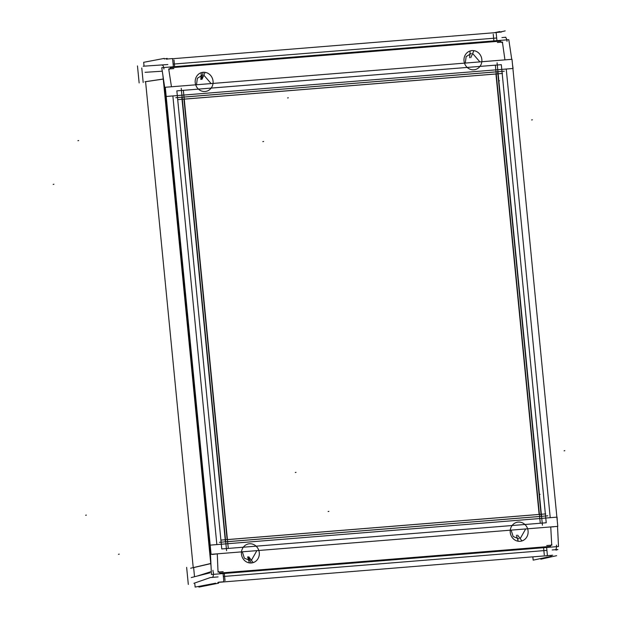 <?xml version="1.0" encoding="UTF-8"?>
<svg xmlns="http://www.w3.org/2000/svg" width="618" height="618" viewBox="0 0 618 618"><rect width="100%" height="100%" fill="white"/><g stroke="black" fill="none" stroke-linecap="round" stroke-linejoin="round"><path stroke-width="0.93" d="M504.945 59.869L502.55 43.044L500.341 41.143L170.452 67.756L168.853 69.965L171.464 86.775L168.853 69.965L170.452 67.756L500.341 41.143L502.55 43.044L504.945 59.869L502.442 42.294M202.465 75.149L197.343 78.285L196.516 84.751L197.343 78.285L202.465 75.149M203.847 75.172L211.101 83.577L203.847 75.172M479.892 61.893L472.639 53.488L479.892 61.893M465.308 63.067L466.134 56.601L471.264 53.465L466.134 56.601L465.308 63.067M164.975 89.301L210.39 552.469L164.975 89.301M145.979 81.638L163.26 79.081L145.979 81.638M193.627 567.602L194.523 576.741L193.627 567.602L210.769 563.624L193.627 567.602M219.993 573.048L217.992 571.102L217.266 553.828L217.992 571.102L219.993 573.048L549.889 546.436L219.993 573.048M550.399 546.312L551.689 544.18L550.399 546.312M251.41 560.279L256.887 550.63L251.41 560.279M250.058 560.526L244.365 558.193L242.333 551.804L244.365 558.193L250.058 560.526M511.125 530.12L513.156 536.509L518.85 538.842L513.156 536.509L511.125 530.12M525.679 528.946L520.209 538.595L525.679 528.946M497.66 71.773L541.252 516.347L497.66 71.773L182.125 97.227L497.66 71.773M541.252 516.378L225.717 541.832L541.252 516.378M225.423 541.824L181.831 97.25L225.423 541.824M539.128 514.431L495.945 73.998L184.241 99.143L495.945 73.998L539.128 514.431L227.432 539.614L539.135 514.462M183.955 99.166L227.138 539.599L183.955 99.166M512.523 64.627L513.095 68.482L166.049 96.485L161.761 67.694L508.807 39.699L511.735 59.32M215.682 583.183L195.133 587.085L194.824 583.91M193.156 566.868L145.655 82.433M143.986 65.392L143.677 62.302L164.226 58.409M162.874 75.203L211.086 566.853M190.638 568.228L210.923 563.446M218.617 583.183L198.903 587.1M167.161 58.401L164.28 58.973M163.446 78.996L144.944 81.746M137.474 65.917L139.143 82.959M141.769 67.98L143.191 82.518M493.234 34.199L493.89 40.904M543.585 547.71L544.288 554.894M550.483 555.42L218.471 582.349M496.138 32.576L172.584 58.733M173.982 59.954L174.639 66.659M224.326 573.465L225.037 580.65M173.843 68.59L168.575 69.015M166.566 59.251L167.308 59.104M167.3 59.011L168.305 58.895M217.868 582.434L219.599 582.079M217.899 572.075L223.168 571.65M221.314 582.125L223.438 581.77M168.305 58.934L172.144 58.586M172.144 58.625L172.569 58.586L173.372 66.759M218.602 582.195L223.87 581.77L223.059 573.574M210.058 572.824L191.248 577.56M532.863 556.988L533.172 560.132L551.248 556.347L551.156 555.366M493.844 32.816L499.8 31.564L499.854 32.182M502.666 42.063L497.397 42.487M497.127 32.368L496.13 32.484L496.926 40.657M548.421 555.551L546.297 555.906M546.729 545.547L551.99 545.122M500.966 32.059L497.127 32.406M552.268 555.242L550.514 555.42M552.693 555.242L547.424 555.667L546.621 547.471M501.391 32.059L500.966 32.097M186.644 567.394L188.312 584.435M212.963 570.283A6.242 5.624 72.4 0 0 213.465 572.801M193.897 583.299L210.429 577.529L218.084 576.911M223.345 576.486L546.907 550.383M552.175 549.958L557.884 549.495L556.084 550.128M540.75 558.548L540.82 559.197L556.633 555.675M499.846 32.082L505.176 30.9M557.529 526.381L558.502 546.513L211.449 574.508L210.043 545.138L557.088 517.135L557.274 521.074M212.144 577.498A4.156 1.568 -94.6 0 0 213.334 572.809M555.234 549.819A4.156 1.568 -94.6 0 0 556.416 545.13M218.44 553.736L212.198 554.454M165.292 87.269L511.998 59.305L557.791 526.358L211.086 554.331L165.292 87.269M553.72 526.806L550.391 526.953M505.794 37.234L501.932 37.582M496.671 38.007L173.11 64.11M167.841 64.535L143.198 66.219M505.122 37.319A4.156 1.568 85.4 0 1 507.023 41.375M161.761 65.083A4.156 1.568 85.4 0 1 162.04 64.998A4.156 1.568 85.4 0 1 163.94 69.054M504.265 71.201L175.798 97.706M497.081 62.82L542.419 525.215M219.398 542.31L547.857 515.814M226.582 550.692L181.244 88.297M495.366 65.129L540.286 523.214M502.473 73.434L177.999 99.606M502.187 73.488L546.235 522.774L221.769 548.946L176.848 90.861L183.09 90.352M183.384 90.328L495.08 65.184M495.373 65.16L501.322 64.681L502.179 73.457M221.19 540.078L545.663 513.906M228.289 548.382L183.376 90.298M248.83 556.833L253.171 562.612A9.656 8.93 -101.5 0 1 241.46 554.099A9.656 8.93 -101.5 0 1 251.325 543.84M247.625 556.934L249.417 562.921A9.656 8.93 -101.5 0 0 259.29 552.662A9.656 8.93 -101.5 0 0 247.579 544.141M516.416 535.25L518.208 541.229A9.656 8.93 -101.5 0 0 528.081 530.978A9.656 8.93 -101.5 0 0 516.37 522.457M517.621 535.149L517.984 535.628M517.992 535.644L521.963 540.928A9.656 8.93 -101.5 0 1 510.252 532.415A9.656 8.93 -101.5 0 1 520.124 522.156M200.804 79.428L201.344 72.654A9.656 8.93 -101.5 0 1 213.055 81.167A9.656 8.93 -101.5 0 1 203.183 91.425M202.009 79.328L202.264 78.749M202.302 78.664L205.099 72.352A9.656 8.93 -101.5 0 0 195.226 82.611A9.656 8.93 -101.5 0 0 206.937 91.124M470.8 57.644L471.055 57.065M471.094 56.98L473.89 50.668A9.656 8.93 -101.5 0 0 464.018 60.927A9.656 8.93 -101.5 0 0 475.729 69.44M469.603 57.744L470.136 50.97A9.656 8.93 -101.5 0 1 481.847 59.482A9.656 8.93 -101.5 0 1 471.982 69.741M162.279 71.201L145.068 72.321L162.279 71.201M197.297 576.038L211.31 571.588L197.297 576.038M550.746 526.93L551.727 544.945M550.221 517.691L506.235 69.038L550.221 517.691M172.862 95.929L216.856 544.589L172.862 95.929M248.235 556.957L251.317 562.983L248.235 556.957M85.616 515.257L86.389 515.103L85.616 515.257M296.037 472.353L295.265 472.507L296.037 472.353M532.384 119.799L531.611 119.954L532.384 119.799M118.471 554.292L119.243 554.137L118.471 554.292M328.892 511.387L328.119 511.55L328.892 511.387M499.529 80.765L498.757 80.919L499.529 80.765M540.086 494.354L539.313 494.508L540.086 494.354M77.914 140.703L78.687 140.549L77.914 140.703M288.336 97.798L287.563 97.961L288.336 97.798M564.829 450.669L564.056 450.823L564.829 450.669M53.171 184.388L53.944 184.234L53.171 184.388M263.592 141.483L262.82 141.638L263.592 141.483M201.398 79.313L203.198 72.291L201.398 79.313"/></g></svg>
